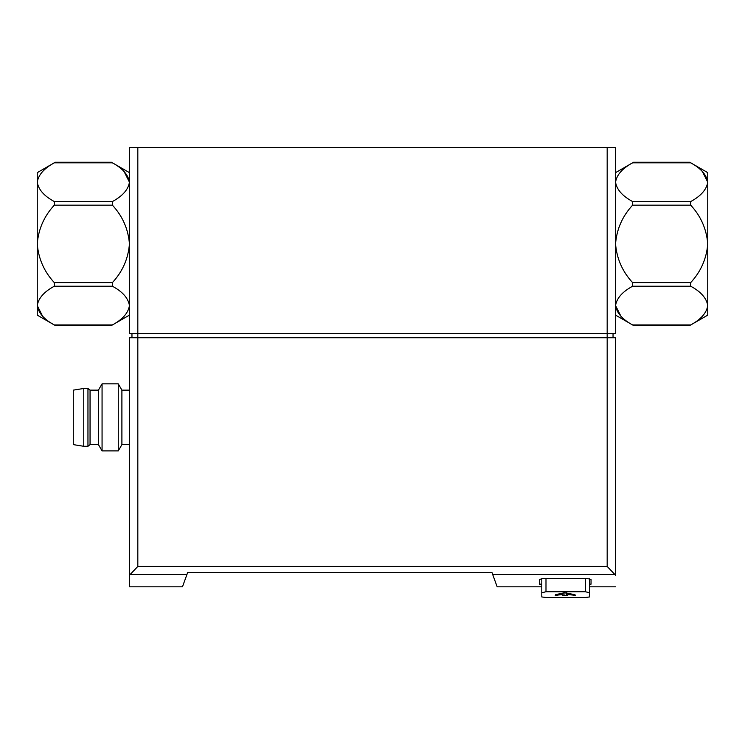 <?xml version="1.0" encoding="UTF-8"?>
<svg xmlns="http://www.w3.org/2000/svg" width="745" height="745" viewBox="0 0 745 745"><rect width="100%" height="100%" fill="white"/><g stroke="black" fill="none" stroke-linecap="round" stroke-linejoin="round"><path stroke-width="1.12" d="M137.825 147.501L129.444 147.501L129.444 333.564L137.825 333.564L137.825 147.501L615.556 147.501L615.556 333.564L137.825 333.564L137.825 337.755L129.444 337.755L129.444 586.818L129.444 575.233L137.825 566.433L137.825 337.755L607.175 337.755L607.175 147.501M541.801 578.52L541.801 596.95L545.992 597.499L585.384 597.499L589.574 596.95L589.574 578.669L589.574 596.95L589.574 592.759L585.384 591.744L545.992 591.744L545.992 578.39M541.801 586.818L497.166 586.818L491.933 572.43L187.693 572.43L182.46 586.818L129.444 586.818M615.556 575.233L615.556 337.755L607.175 337.755L607.175 566.433L615.556 575.233M541.801 584.164L539.501 584.164L539.501 579.461L543.692 578.39L586.846 578.39M589.574 584.164L591.036 584.164L591.036 579.461L586.855 578.39M585.384 597.499L545.992 597.499L541.801 596.95M541.801 592.759L545.992 591.744M567.783 594.557L567.783 595.311L562.754 595.311L562.754 594.557L555.211 595.311L555.584 594.65L564.384 592.769L574.954 594.65L575.326 595.311L567.783 594.557L567.783 593.141M131.958 337.755L131.958 333.564M613.042 337.755L613.042 333.564M129.444 444.616L121.901 444.616L121.901 390.138L118.269 383.852L102.065 383.852L102.065 450.902L118.269 450.902L118.269 383.852M102.065 450.902L98.433 444.616L98.433 390.138L102.065 383.852M98.433 444.616L90.052 444.616L90.052 390.138L87.957 388.462L83.766 388.462L83.766 446.292L87.957 446.292L87.957 388.462M83.766 446.292L73.289 444.616L73.289 390.138L83.766 388.462M562.754 593.141L562.754 594.557M615.556 172.644L633.52 162.27L689.786 162.27L707.75 172.644L707.75 315.126L689.786 325.5L633.52 325.5L615.556 315.126M615.556 305.58C616.711 298.205 622.392 291.751 632.598 286.229L632.598 282.597C622.447 271.646 616.767 258.738 615.556 243.885C616.739 229.097 622.42 216.19 632.598 205.173L632.598 201.55C622.429 196.065 616.748 189.612 615.556 182.19C616.711 174.814 622.392 168.361 632.598 162.838L690.708 162.838C689.516 162.112 689.516 162.112 690.708 162.838C700.877 168.314 706.558 174.768 707.75 182.19C706.595 189.575 700.915 196.019 690.708 201.55L690.708 205.173C700.859 216.125 706.539 229.032 707.75 243.885C706.567 258.673 700.887 271.58 690.708 282.597L690.708 286.229C700.877 291.705 706.558 298.158 707.75 305.58C706.595 312.965 700.915 319.419 690.708 324.941C689.516 325.667 689.516 325.667 690.708 324.941C689.516 325.667 689.516 325.667 690.708 324.941L632.598 324.941C633.79 325.667 633.79 325.667 632.598 324.941C622.429 319.456 616.748 313.002 615.556 305.58L620.874 316.159M707.75 182.19L702.433 171.62M632.598 162.838C633.79 162.112 633.79 162.112 632.598 162.838M129.444 315.126L111.48 325.5L55.214 325.5L37.25 315.126L37.25 172.644L55.214 162.27L111.48 162.27L129.444 172.644M129.444 182.19C128.289 189.575 122.608 196.019 112.402 201.55L112.402 205.173C122.552 216.125 128.233 229.032 129.444 243.885C128.261 258.673 122.58 271.58 112.402 282.597L112.402 286.229C122.571 291.705 128.252 298.158 129.444 305.58C128.289 312.965 122.608 319.419 112.402 324.941L54.292 324.941C55.484 325.667 55.484 325.667 54.292 324.941C44.123 319.456 38.442 313.002 37.25 305.58C38.405 298.205 44.085 291.751 54.292 286.229L54.292 282.597C44.141 271.646 38.461 258.738 37.25 243.885C38.433 229.097 44.113 216.19 54.292 205.173L54.292 201.55C44.123 196.065 38.442 189.612 37.25 182.19C38.405 174.814 44.085 168.361 54.292 162.838C55.484 162.112 55.484 162.112 54.292 162.838C55.484 162.112 55.484 162.112 54.292 162.838L112.402 162.838C111.21 162.112 111.21 162.112 112.402 162.838C122.571 168.314 128.252 174.768 129.444 182.19L124.126 171.62M37.25 305.58L42.567 316.159M112.402 324.941C111.21 325.667 111.21 325.667 112.402 324.941M615.146 574.395L492.65 574.395M186.976 574.395L129.853 574.395M607.175 566.433L137.825 566.433M585.384 591.744L585.384 578.39M573.184 594.296L573.184 595.311M557.353 594.296L557.353 595.311M566.526 592.852L566.526 595.311M564.012 592.852L564.012 595.311M690.708 286.229L632.598 286.229M690.708 282.597L632.598 282.597M690.708 205.173L632.598 205.173M690.708 201.55L632.598 201.55M54.292 201.55L112.402 201.55M54.292 205.173L112.402 205.173M54.292 282.597L112.402 282.597M54.292 286.229L112.402 286.229M615.556 586.818L589.574 586.818M129.444 390.138L121.901 390.138M121.901 444.616L118.269 450.902M98.433 390.138L90.052 390.138M90.052 444.616L87.957 446.292"/></g></svg>
